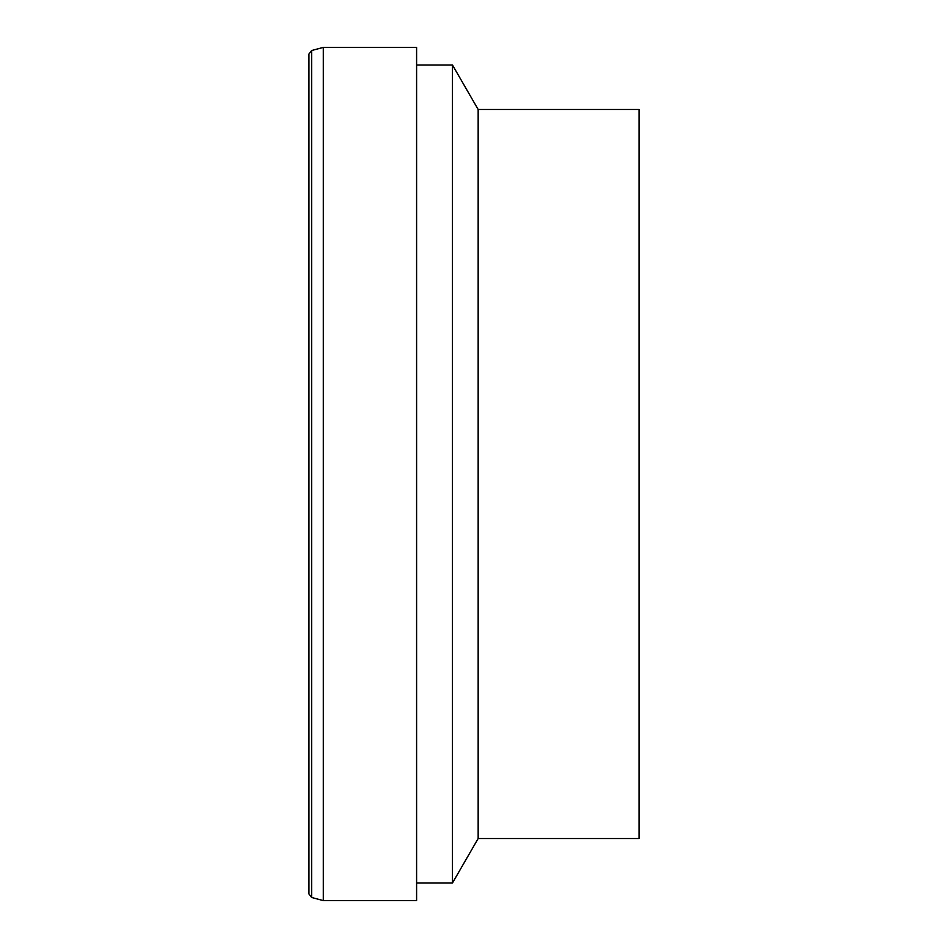 <?xml version="1.0" encoding="UTF-8"?>
<svg xmlns="http://www.w3.org/2000/svg" width="948" height="948" viewBox="0 0 948 948"><rect width="100%" height="100%" fill="white"/><g stroke="black" fill="none" stroke-linecap="round" stroke-linejoin="round"><path stroke-width="1.42" d="M416.599 47.4L416.599 900.6L323.304 900.6L323.304 47.4L416.599 47.4M416.599 64.985L452.469 64.985L452.469 883.015L416.599 883.015M452.469 64.985L478.159 109.47L478.159 838.53L452.469 883.015M478.159 109.47L639.047 109.47L639.047 838.53L478.159 838.53M323.304 47.4L311.619 50.528L308.953 54L308.953 894L311.619 897.472L323.304 900.6M311.619 50.528L311.619 897.472"/></g></svg>

